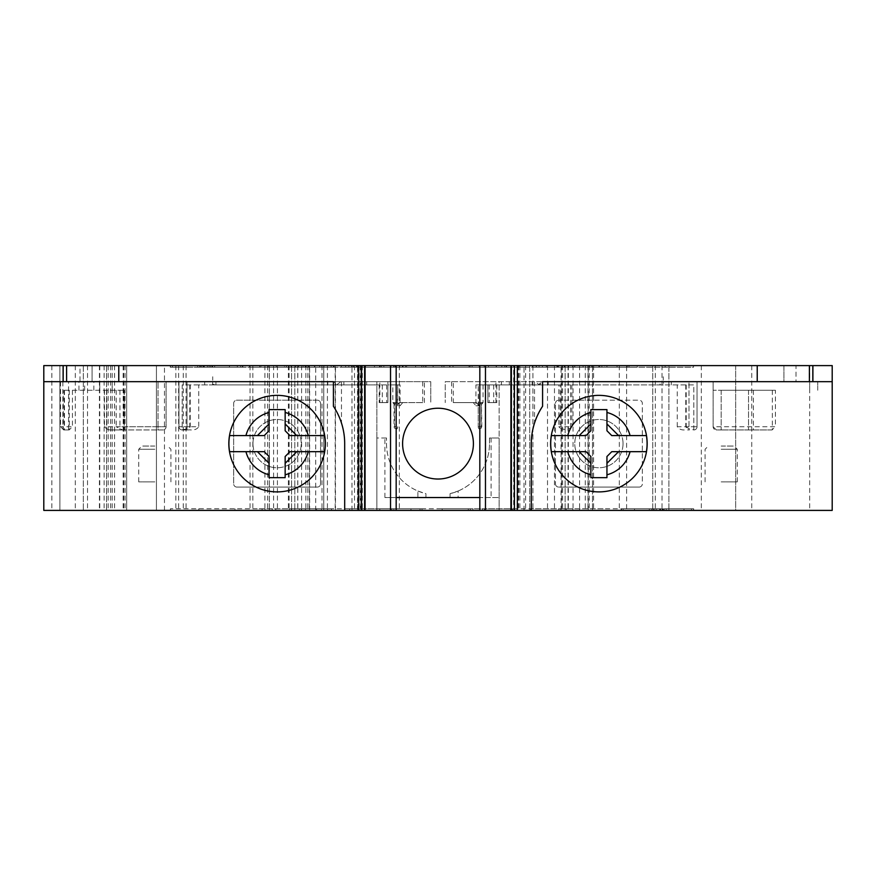 <?xml version="1.0" encoding="UTF-8"?>
<svg xmlns="http://www.w3.org/2000/svg" width="876" height="876" viewBox="0 0 876 876"><rect width="100%" height="100%" fill="white"/><g stroke="black" fill="none" stroke-linecap="round" stroke-linejoin="round"><path stroke-width="0.66" stroke-dasharray="4.38 3.29" d="M652.062 508.792L662.76 508.792L652.062 508.792L652.062 510.401L662.76 510.401L652.062 510.401L652.062 508.792M656.606 508.792L621.15 508.792L663.384 508.792L656.606 508.792L656.606 510.401L43.8 510.401L156.432 510.401L59.886 510.401L59.886 365.599L43.8 365.599L164.469 365.599L43.8 365.599M645.097 510.401L693.683 510.401L645.097 510.401M683.981 508.792L621.117 508.792L664.238 508.792L664.238 510.401L664.238 508.792L693.551 508.792L170.404 508.792L170.404 510.401L693.551 510.401L170.404 510.401L170.404 508.792L693.551 508.792L693.551 510.401L693.683 508.792L683.981 508.792L683.981 510.401M472.317 508.792L470.303 508.792L470.303 510.401L512.537 510.401L468.299 510.401L470.303 510.401L470.303 508.792L482.369 508.792L482.369 510.401L482.369 508.792L512.537 508.792L512.537 510.401L512.537 508.792L472.317 508.792M295.332 508.792L289.299 508.792L289.299 510.401L331.533 510.401L289.146 510.401L289.299 508.792L331.533 508.792L331.533 510.401L259.132 510.401L331.533 510.401L331.533 508.792L295.332 508.792M385.834 508.792L379.801 508.792L379.801 510.401L391.868 510.401L379.801 510.401L379.801 508.792L391.868 508.792L391.868 510.401L393.882 510.401L391.868 510.401L391.868 508.792L385.834 508.792M380.315 365.599L351.407 365.599L380.315 365.599M380.315 367.208L393.652 367.208L381.586 367.208L381.586 365.599L381.586 367.208L351.407 367.208L351.407 365.599L351.407 367.208L380.315 367.208M562.589 367.208L574.809 367.208L574.656 365.599L532.422 365.599L574.809 365.599L562.589 365.599L574.656 365.599L574.656 367.208L532.422 367.208L532.422 365.599L604.823 365.599L532.422 365.599L532.422 367.208L562.589 367.208L562.589 365.599L562.589 367.208L574.656 367.208L562.589 367.208L562.589 365.599L562.589 367.208M478.121 367.208L472.087 367.208L472.087 365.599L484.154 365.599L470.073 365.599L472.087 365.599L472.087 367.208L478.121 367.208M284.415 367.208L333.307 367.208L260.906 367.208L284.415 367.208L284.415 365.599L333.307 365.599L284.415 365.599M291.073 367.208L291.073 365.599L291.073 367.208M201.195 367.208L211.893 367.208L201.195 367.208L201.195 365.599L211.893 365.599L201.195 365.599L201.195 367.208M179.974 367.208L242.838 367.208L242.805 365.599L170.404 365.599L693.551 365.599L170.273 365.599L242.838 365.599L200.571 365.599L242.805 365.599L242.805 367.208L199.706 367.208L199.706 365.599L199.706 367.208L170.404 367.208L170.404 365.599L170.273 367.208L179.974 367.208L179.974 365.599M237.341 367.208L200.571 367.208L200.571 365.599L200.571 367.208L237.341 367.208L237.341 365.599M473.401 443.628A35.401 35.401 0 0 0 438 408.238A35.401 35.401 0 0 0 402.599 443.628A35.401 35.401 0 0 0 438 479.03A35.401 35.401 0 0 0 473.401 443.628M325.368 443.628A48.268 48.268 90 0 1 277.101 491.896A48.268 48.268 90 0 1 228.833 443.628A48.268 48.268 90 0 1 277.101 395.361A48.268 48.268 90 0 1 325.368 443.628M647.167 443.628A48.268 48.268 90 0 1 598.899 491.896A48.268 48.268 90 0 1 550.632 443.628A48.268 48.268 90 0 1 598.899 395.361A48.268 48.268 90 0 1 647.167 443.628M357.736 365.599L365.073 365.599L357.736 365.599L357.736 510.401L351.977 510.401L365.073 510.401L357.736 510.401M513.686 365.599L524.023 365.599L510.927 365.599L513.686 365.599L513.686 510.401L524.023 510.401L513.686 510.401M809.676 365.599L809.676 510.401L832.2 510.401L832.2 365.599L735.665 365.599L735.665 510.401L656.617 510.401M809.676 510.401L735.665 510.401L735.665 365.599L59.886 365.599L59.886 510.401L43.8 510.401M395.656 365.599L421.805 365.599L395.656 365.599L395.656 367.208L393.652 367.208L393.652 365.599L393.652 367.208L393.652 365.599L393.652 367.208L421.805 367.208L395.656 367.208L395.656 365.599M423.82 365.599L421.805 365.599L423.82 365.599L423.82 367.208L421.805 367.208L423.82 367.208L423.82 365.599M443.924 365.599L470.073 365.599L441.92 365.599L443.924 365.599L443.924 367.208L472.087 367.208L472.087 365.599L472.087 367.208L441.92 367.208L441.92 365.599L514.322 365.599L441.92 365.599L441.92 367.208L443.924 367.208L443.924 365.599M479.15 365.599L425.725 365.599L479.15 365.599L479.15 367.208L449.749 367.208L449.749 365.599M528.973 365.599L487.812 365.599L528.973 365.599L528.973 367.208L506.295 367.208L506.295 365.599L506.251 367.208L487.812 367.208L487.812 365.599M557.782 365.599L536.189 365.599L578.784 365.599L557.782 365.599L557.782 367.208L536.189 367.208L536.189 365.599M795.999 381.684L783.932 381.684L783.932 365.599L812.895 365.599L783.932 365.599L783.932 381.684L812.895 381.684L795.999 381.684L795.999 365.599M80.001 365.599L63.105 365.599L92.068 365.599L80.001 365.599L80.001 381.684L63.105 381.684L80.001 381.684M627.161 365.599L606.948 365.599L627.161 365.599L627.161 367.208L627.161 365.599M604.779 365.599L583.12 365.599L604.779 365.599L604.779 367.208L604.779 365.599M380.239 365.599L415.618 365.599L380.239 365.599L380.239 367.208L399.785 367.208L399.785 365.599M371.577 365.599L339.811 365.599L374.468 365.599L349.918 365.599L371.577 365.599L371.577 367.208L356.795 367.208L356.795 365.599M308.768 365.599L334.041 365.599L305.877 365.599L319.598 365.599L308.768 365.599L308.768 367.208L314.451 367.208L314.451 365.599M267.936 365.599L286.386 365.599L249.561 365.599L267.936 365.599L267.936 367.208L286.386 367.208L286.386 365.599L286.386 367.208L276.279 367.208L276.279 365.599L276.279 367.208L268.166 367.208L268.166 365.599M417.885 497.535L425.933 497.535L425.933 493.681A51.487 51.487 0 0 1 386.513 443.628L386.513 438L386.513 443.628A51.487 51.487 0 0 0 417.885 491.031L417.885 497.535L384.903 497.535L384.903 438L386.513 438L376.855 438L376.855 510.401L396.171 510.401L396.171 497.535L384.903 497.535M344.684 510.401L376.855 510.401L344.684 510.401L344.684 443.628A67.572 67.572 -90 0 0 341.465 423.031C338.355 414.72 335.672 409.136 333.417 406.278L333.417 381.684L376.855 381.684L376.855 510.401L376.855 438L384.903 438M108.164 365.599L108.164 510.401M83.319 365.599L83.319 510.401L83.319 365.599M126.659 365.599L126.659 510.401L110.573 510.401L126.659 510.401L126.659 365.599M110.573 365.599L110.573 510.401M106.554 365.599L106.554 510.401L106.554 365.599M291.588 365.599L291.588 510.401L291.588 365.599M305.855 365.599L305.855 510.401M297.807 365.599L297.807 510.401M294.818 365.599L294.818 510.401L294.818 365.599M323.759 510.401L315.721 510.401L323.759 510.401L323.759 365.599L323.759 510.401M354.506 365.599L354.506 510.401M532.915 365.599L532.915 510.401L529.717 510.401L532.915 510.401L532.915 365.599M592.472 365.599L592.472 510.401L592.472 365.599M565.119 365.599L565.119 510.401L565.119 365.599M668.892 365.599L668.892 510.401L668.892 365.599M652.74 365.599L652.74 510.401L652.74 365.599M479.829 497.535L479.829 510.401L499.145 510.401L499.145 497.535L479.829 497.535L479.829 365.599M396.171 365.599L396.171 497.535M362.314 365.599L362.314 510.401M458.115 491.031A51.487 51.487 0 0 0 489.487 443.628A51.487 51.487 0 0 1 450.067 493.681L450.067 497.535L458.115 497.535L458.115 491.031L450.067 493.681L450.067 497.535L425.933 497.535L425.933 493.681L417.885 491.031M245.948 451.677L264.234 451.677L269.052 456.505L269.052 477.661L285.149 477.661L285.149 456.505L289.978 451.677L324.613 451.677M277.079 409.607L269.052 409.607L269.052 430.762L264.234 435.591L229.589 435.591M308.264 435.591L289.978 435.591L285.149 430.762L285.149 409.607L277.155 409.607M92.068 381.684L92.068 365.599L92.068 381.684M567.736 451.677L586.022 451.677L590.851 456.505L590.851 477.661L606.948 477.661L606.948 456.505L611.766 451.677L646.411 451.677M630.052 435.591L611.766 435.591L606.948 430.762L606.948 409.607L598.954 409.607M598.877 409.607L590.851 409.607L590.851 430.762L586.022 435.591L551.387 435.591M156.432 510.401L164.469 510.401L156.432 510.401L156.432 365.599L156.432 510.401M43.8 381.684L376.855 381.684L376.855 510.401L396.171 510.401M479.829 510.401L499.145 510.401L499.145 438L491.097 438L491.097 497.535L458.115 497.535M491.097 438L489.487 438L489.487 443.628L489.487 438L499.145 438L499.145 497.535L491.097 497.535M832.2 381.684L499.145 381.684L499.145 510.401L531.316 510.401L531.316 443.628A67.572 67.572 90 0 1 534.535 423.031L536.649 417.337M531.316 510.401L499.145 510.401L499.145 381.684L542.583 381.684L542.583 406.278L541.127 408.566M536.659 417.315L537.612 415.158M538.762 412.804L540.01 410.494M621.117 510.401L621.15 508.792M579.54 508.792L530.637 508.792L560.815 508.792L560.815 510.401L603.049 510.401L530.637 510.401L560.815 510.401L560.815 508.792L572.882 508.792L572.882 510.401L572.882 508.792L603.049 508.792L603.049 510.401L603.049 508.792L579.54 508.792L579.54 510.401M442.15 510.401L468.299 510.401L440.135 510.401L442.15 510.401L442.15 508.792L470.303 508.792L470.303 510.401L470.303 508.792L440.135 508.792L440.135 510.401L440.135 508.792L442.15 508.792L442.15 510.401M420.02 510.401L393.882 510.401L422.035 510.401L420.02 510.401L420.02 508.792L391.868 508.792L391.868 510.401L391.868 508.792L422.035 508.792L422.035 510.401L349.634 510.401L422.035 510.401L422.035 508.792L420.02 508.792L420.02 510.401M637.268 367.208L637.268 365.599L637.268 367.208L606.948 367.208L606.948 365.599L606.948 367.208L617.054 367.208L617.054 365.599L617.054 367.208L637.268 367.208M599.721 367.208L599.721 365.599L599.721 367.208L589.614 367.208L589.614 365.599L589.614 367.208L583.12 367.208L583.12 365.599L583.12 367.208L589.614 367.208L589.614 365.599L589.614 367.208L599.721 367.208L599.721 365.599L599.721 367.208L604.779 367.208L599.721 367.208M536.189 367.208L536.221 365.599M536.221 367.208L568.677 367.208L568.677 365.599M568.677 367.208L557.202 367.208L557.202 365.599M557.202 367.208L547.533 367.208L547.533 365.599M547.533 367.208L539.079 367.208L539.079 365.599M539.079 367.208L557.322 367.208L557.322 365.599M557.322 367.208L578.784 367.208L578.784 365.599M578.784 367.208L557.782 367.208M567.955 367.208L546.295 367.208L567.955 367.208L567.955 365.599L546.295 365.599L567.955 365.599M546.295 367.208L546.295 365.599M564.286 367.208L564.286 365.599M556.961 367.208L556.961 365.599M487.812 367.208L496.188 367.208L496.188 365.599M496.188 367.208L518.866 367.208L518.866 365.599M518.866 367.208L506.799 367.208L506.799 365.599M506.799 367.208L496.385 367.208L496.385 365.599M496.385 367.208L488.534 367.208L488.534 365.599M488.534 367.208L506.602 367.208L506.602 365.599M506.602 367.208L528.973 367.208M449.749 367.208L425.725 367.208L425.725 365.599M425.725 367.208L433.138 367.208L433.138 365.599L433.138 367.208L450.155 367.208L450.155 365.599M450.155 367.208L469.043 367.208L469.043 365.599M469.043 367.208L449.957 367.208L449.957 365.599L449.914 367.208L425.955 367.208L425.955 365.599M425.955 367.208L479.15 367.208M399.785 367.208L415.618 367.208L415.618 365.599L415.618 367.208L395.109 367.208L395.109 365.599M395.109 367.208L383.852 367.208L383.852 365.599M383.852 367.208L389.7 367.208L389.7 365.599M389.7 367.208L380.239 367.208M390.346 367.208L405.511 367.208L390.346 367.208L390.346 365.599L405.511 365.599L390.346 365.599M393.959 367.208L405.511 367.208L393.959 367.208L393.959 365.599M405.511 367.208L405.511 365.599L405.511 367.208M403.102 367.208L403.102 365.599M356.795 367.208L341.257 367.208L341.257 365.599M341.257 367.208L348.812 367.208L348.812 365.599M348.812 367.208L356.915 367.208L356.915 365.599M356.915 367.208L361.47 367.208L361.47 365.599M361.47 367.208L360.529 367.208L360.529 365.599M360.529 367.208L345.637 367.208L345.637 365.599M345.637 367.208L339.811 367.208L339.811 365.599M339.811 367.208L356.718 367.208L356.718 365.599M356.718 367.208L374.468 367.208L374.468 365.599M374.468 367.208L365.577 367.208L365.577 365.599M365.577 367.208L356.346 367.208L356.346 365.599M356.346 367.208L349.918 367.208L349.918 365.599M349.918 367.208L371.577 367.208M314.451 367.208L321.043 367.208L321.043 365.599M321.043 367.208L331.15 367.208L331.15 365.599M331.15 367.208L326.825 367.208L326.825 365.599M326.825 367.208L314.385 367.208L314.385 365.599M314.385 367.208L298.661 367.208L298.661 365.599M298.661 367.208L306.195 367.208L306.195 365.599M306.195 367.208L295.77 367.208L295.77 365.599M295.77 367.208L315.294 367.208L315.294 365.599M315.294 367.208L334.041 367.208L334.041 365.599M334.041 367.208L323.923 367.208L323.923 365.599M323.923 367.208L314.747 367.208L314.747 365.599M314.747 367.208L305.877 367.208L305.877 365.599M305.877 367.208L319.598 367.208L319.598 365.599L319.598 367.208L308.768 367.208M268.166 367.208L259.668 367.208L259.668 365.599L259.668 367.208L249.561 367.208L249.561 365.599L249.561 367.208L267.936 367.208M242.805 367.208L242.838 365.599M207.349 367.208L207.349 365.599M212.638 367.208L212.638 365.599L212.638 367.208M229.446 367.208L229.446 365.599M211.893 367.208L211.893 365.599L211.893 367.208M303.14 367.208L303.14 365.599L303.14 367.208M333.307 367.208L333.307 365.599L333.307 367.208M305.078 367.208L305.078 365.599M297.687 367.208L297.687 365.599M260.906 367.208L260.906 365.599L260.906 367.208M484.154 367.208L484.154 365.599L484.154 367.208M450.034 367.208L441.92 367.208L441.92 365.599L441.92 367.208L514.322 367.208L514.322 365.599L514.322 367.208L450.034 367.208L450.034 365.599M693.551 367.208L693.551 365.599L693.551 367.208L170.404 367.208L693.551 367.208M170.404 367.208L170.404 365.599L170.404 367.208M628.957 367.208L628.957 365.599L628.957 367.208M665.158 367.208L665.158 365.599L665.158 367.208M545.507 367.208L532.422 367.208L532.422 365.599L532.422 367.208L604.823 367.208L604.823 365.599L604.823 367.208L545.507 367.208L545.507 365.599M574.656 367.208L574.656 365.599L574.656 367.208M234.987 508.792L234.987 510.401L234.987 508.792M198.786 508.792L198.786 510.401L198.786 508.792M413.921 508.792L422.035 508.792L422.035 510.401L422.035 508.792L349.634 508.792L349.634 510.401L349.634 508.792L413.921 508.792L413.921 510.401M301.366 508.792L301.366 510.401L301.519 508.792L289.146 508.792L301.366 508.792L301.366 510.401L301.366 508.792M318.448 508.792L331.533 508.792L331.533 510.401L331.533 508.792L259.132 508.792L259.132 510.401L259.132 508.792L318.448 508.792L318.448 510.401M289.299 508.792L289.299 510.401L289.299 508.792M530.637 508.792L530.637 510.401L530.637 508.792M558.877 508.792L558.877 510.401M566.268 508.792L566.268 510.401M626.614 508.792L626.614 365.599M663.384 508.792L663.384 510.401M651.317 508.792L651.317 510.401L651.317 508.792M634.509 508.792L634.509 510.401M662.76 508.792L662.76 510.401L662.76 508.792M775.413 390.258L721.178 390.258L775.413 390.258L775.413 426.732L713.141 426.732L713.141 381.684L817.724 381.684L713.141 381.684L713.141 390.258L721.178 390.258L713.141 390.258L713.141 426.732A3.219 3.219 0 0 0 716.349 429.952L721.178 429.952L716.349 429.952L713.141 426.732M771.986 429.952L721.178 429.952L771.986 429.952L775.413 426.732M748.531 390.258L748.531 429.952L748.531 390.258M817.724 390.258L817.724 381.684L817.724 390.258M663.252 378.465L663.252 380.184L663.252 378.465M663.252 380.184L663.252 376.746M475.942 405.818L478.219 405.818A3.219 3.219 0 0 0 475.011 402.599L473.281 402.599L475.942 405.818L475.942 384.903L660.044 384.903A6.439 6.439 0 0 0 663.417 383.94L663.329 381.684L697.044 381.684L445.238 381.684L445.238 402.599L445.238 381.684L535.214 381.684L539.397 384.903A3.219 2.913 -90 0 1 542.299 381.684L535.214 381.684M663.329 381.684L543.383 381.684A3.219 3.219 0 0 0 540.174 384.903A3.219 3.219 0 0 1 543.383 381.684L542.299 381.684M677.247 426.732L677.247 384.903L693.825 384.903L693.825 429.952A3.219 3.219 0 0 0 697.044 426.732L697.044 381.684L697.044 426.732L688.996 426.732L688.996 381.684L688.996 426.732L697.044 426.732A3.219 3.219 0 0 1 693.825 429.952L688.996 428.703L685.788 426.732L688.996 426.732L677.247 426.732C678.988 429.339 681.977 430.368 686.204 429.842L689.412 429.952M481.822 426.732L481.439 403.869L482.38 402.599L475.011 402.599A3.219 3.219 0 0 1 478.219 405.818L478.219 426.732L479.019 428.857L481.439 428.014L481.439 403.869L480.639 403.726A3.219 0.668 55.4 0 0 479.829 402.599L479.829 381.684M479.019 428.857A3.219 3.219 0 0 1 478.219 426.732L478.219 384.903L478.657 405.818A3.219 2.792 90 0 0 475.865 402.599L453.286 402.599L453.286 381.684M487.877 384.903L487.877 402.599L496.791 402.599L487.877 402.599L487.877 384.903M483.048 384.903L483.048 402.599L482.38 402.599M560.125 428.046L558.822 426.732L571.875 426.732L570.572 428.046C567.101 429.831 563.618 429.831 560.125 428.046L560.125 384.903L558.822 384.903L558.822 426.732M693.825 429.952L693.825 384.903L560.125 384.903M685.788 384.903L685.788 426.732M483.048 402.599L481.822 404.143M475.942 384.903L558.822 384.903M571.875 384.903L571.875 426.732M473.281 402.599L453.286 402.599M677.247 384.903L663.417 384.903L663.417 383.94M663.417 384.903L660.044 384.903L660.044 381.684M478.657 405.818L480.639 403.726M496.791 384.903L496.791 402.599M212.748 380.184L212.748 376.746M374.6 384.903L190.212 384.903L190.212 426.732L187.004 428.703L182.175 429.952L187.004 429.952L187.004 381.684L212.682 381.684L212.583 384.903L198.753 384.903L198.753 426.732L187.004 426.732L187.004 381.684L178.956 381.684L374.6 381.684L374.6 384.903L400.058 384.903L400.058 405.818L402.719 402.599L400.989 402.599A3.219 3.219 0 0 0 397.781 405.818L400.058 405.818M190.212 384.903L182.175 384.903L182.175 429.952A3.219 3.219 0 0 1 178.956 426.732L178.956 381.684L178.956 426.732L187.004 426.732L178.956 426.732A3.219 3.219 0 0 0 182.175 429.952L186.588 429.952M212.583 383.94A6.439 6.439 0 0 0 215.956 384.903L387.904 384.903L387.904 381.684L430.762 381.684L430.762 402.599L430.762 381.684L374.6 381.684M422.714 381.684L422.714 402.599L392.842 402.599L392.842 384.903L397.781 384.903L397.781 405.818A3.219 3.219 0 0 1 400.989 402.599L400.135 402.599A3.219 2.792 -90 0 0 397.343 405.818L397.781 384.903L400.058 384.903M343.874 384.903L343.874 381.684L387.904 381.684L387.904 402.599L379.209 402.599L387.904 402.599L387.904 384.903L392.842 384.903M392.842 402.599L394.036 404.088L395.251 403.584L397.343 405.818M395.952 381.684L395.952 402.599A3.219 0.58 -55.2 0 0 395.251 403.584M394.036 404.088L394.036 426.732L394.561 428.211L396.938 428.901L397.781 426.732L394.561 426.732L394.561 403.716L393.718 402.599M187.004 429.952L189.796 429.842C193.99 430.379 196.98 429.339 198.753 426.732M198.753 384.903L182.175 384.903L182.175 429.952A3.219 3.219 0 0 1 178.956 426.732A3.219 3.219 0 0 0 182.175 429.952M333.701 381.684L340.786 381.684L336.603 384.903A3.219 2.913 90 0 0 333.701 381.684L332.617 381.684A3.219 3.219 0 0 1 335.826 384.903A3.219 3.219 0 0 0 332.617 381.684L215.956 381.684L215.956 384.903L212.583 384.903M422.714 402.599L402.719 402.599M396.938 428.901A3.219 3.219 0 0 0 397.781 426.732A3.219 3.219 0 0 1 396.938 428.901M212.682 381.684L215.956 381.684M379.209 384.903L379.209 402.599M343.874 381.684L340.786 381.684M721.178 446.048L734.055 446.048L721.178 446.048M721.178 481.888L737.274 481.888L721.178 481.888M154.822 446.048L141.945 446.048L154.822 446.048M154.822 481.888L138.726 481.888L154.822 481.888M252.967 443.628A24.134 24.134 0 0 0 277.101 467.762A24.134 24.134 0 0 0 301.235 443.628A24.134 24.134 0 0 0 277.101 419.495A24.134 24.134 0 0 0 252.967 443.628A24.134 24.134 0 0 0 277.101 467.762A24.134 24.134 0 0 0 301.235 443.628A24.134 24.134 0 0 0 277.101 419.495A24.134 24.134 0 0 0 252.967 443.628M236.881 487.078L317.331 487.078L236.881 487.078A3.219 3.219 0 0 1 233.662 483.859A3.219 3.219 0 0 0 236.881 487.078M317.331 400.19L236.881 400.19A3.219 3.219 0 0 0 233.662 403.409L233.662 483.859L233.662 403.409A3.219 3.219 0 0 1 236.881 400.19L317.331 400.19A3.219 3.219 0 0 1 320.539 403.409L320.539 483.859A3.219 3.219 0 0 1 317.331 487.078A3.219 3.219 0 0 0 320.539 483.859L320.539 403.409A3.219 3.219 0 0 0 317.331 400.19M623.033 443.628A24.134 24.134 0 0 1 598.899 467.762A24.134 24.134 0 0 1 574.765 443.628A24.134 24.134 0 0 0 598.899 467.762A24.134 24.134 0 0 0 623.033 443.628A24.134 24.134 0 0 0 598.899 419.495A24.134 24.134 0 0 0 574.765 443.628A24.134 24.134 0 0 1 598.899 419.495A24.134 24.134 0 0 1 623.033 443.628M639.119 487.078L558.669 487.078L639.119 487.078A3.219 3.219 0 0 0 642.338 483.859L642.338 403.409A3.219 3.219 0 0 0 639.119 400.19L558.669 400.19L639.119 400.19A3.219 3.219 0 0 1 642.338 403.409L642.338 483.859A3.219 3.219 0 0 1 639.119 487.078M555.461 483.859A3.219 3.219 0 0 0 558.669 487.078A3.219 3.219 0 0 1 555.461 483.859L555.461 403.409L555.461 483.859M555.461 403.409A3.219 3.219 0 0 1 558.669 400.19A3.219 3.219 0 0 0 555.461 403.409M106.773 429.021L109.796 429.952L158.041 429.952L122.64 429.952L116.201 426.732L158.041 426.732L158.041 429.952L162.859 429.952A3.219 3.219 -90 0 0 166.079 426.732A3.219 3.219 0 0 1 162.859 429.952L158.041 429.952L158.041 426.732L166.079 426.732L166.079 381.684L158.041 381.684L166.079 381.684L166.079 426.732L104.485 426.732L106.773 429.021L106.773 390.258L124.25 390.258L63.236 390.258L106.773 390.258M122.64 429.952L109.796 429.952M64.32 429.952L69.138 429.952L63.729 429.952L64.32 429.952L63.28 428.594L64.178 426.732L62.864 426.732A3.219 2.278 90 0 0 63.28 428.594L63.236 390.258M64.178 390.258L64.178 426.732M116.201 390.258L116.201 426.732M124.25 390.258L124.25 429.952L124.25 390.258M72.434 390.258L72.434 426.732L69.138 429.952M68.558 381.684L158.041 381.684L68.558 381.684L68.558 429.952M104.485 390.258L104.485 426.732M659.628 508.792L659.628 510.401M391.014 367.208L391.014 365.599M399.336 365.599L399.336 510.401M301.596 365.599L301.596 510.401M341.465 381.684L341.465 423.031M104.134 365.599L104.134 510.401M112.183 365.599L112.183 510.401M75.281 365.599L75.281 510.401M51.848 365.599L51.848 510.401M87.512 365.599L87.512 510.401M99.754 365.599L99.754 510.401M123.166 365.599L123.166 510.401M123.724 365.599L123.724 510.401M125.049 365.599L125.049 510.401M114.592 365.599L114.592 510.401M175.835 365.599L175.835 510.401M178.627 365.599L178.627 510.401M183.27 365.599L183.27 510.401M186.062 365.599L186.062 510.401M250.043 365.599L250.043 510.401M252.835 365.599L252.835 510.401M264.913 365.599L264.913 510.401M267.695 365.599L267.695 510.401M288.368 365.599L288.368 510.401M277.407 365.599L277.407 510.401M269.381 365.599L269.381 510.401L269.348 365.599M273.586 365.599L273.586 510.401M289.113 365.599L289.146 508.792M309.381 365.599L309.381 510.401M297.741 365.599L297.741 510.401M307.848 365.599L307.848 510.401M321.996 365.599L321.996 510.401M335.19 365.599L335.19 510.401M327.416 365.599L327.416 510.401M360.211 365.599L360.211 510.401M517.453 365.599L517.453 510.401M519.873 365.599L519.873 510.401M529.717 365.599L529.717 510.401L529.717 365.599M525.633 365.599L525.633 510.401M518.647 365.599L518.647 510.401M547.511 365.599L547.511 510.401M554.475 365.599L554.475 510.401M579.594 365.599L579.594 510.401M589.241 365.599L589.241 510.401M568.327 365.599L568.327 510.401M568.053 365.599L568.053 510.401M585.288 365.599L585.288 510.401M587.938 365.599L587.938 510.401M562.578 365.599L562.578 510.401M561.615 365.599L561.615 510.401M573.046 365.599L573.046 510.401M593.61 365.599L593.61 510.401M619.321 365.599L619.321 510.401M655.325 365.599L655.325 510.401M662.026 365.599L662.026 510.401M701.326 365.599L701.326 510.401M751.75 365.599L751.75 510.401M514.387 365.599L514.387 510.401M518.264 365.599L518.264 510.401M361.613 365.599L361.613 510.401M99.415 365.599L99.415 510.401M534.535 381.684L534.535 423.031M406.595 367.208L406.595 365.599M402.336 367.208L402.336 365.599M402.829 367.208L402.829 365.599M402.599 367.208L402.599 365.599M352.886 367.208L352.886 365.599M357.386 367.208L357.386 365.599M259.668 367.208L259.668 365.599M172.419 367.208L172.419 365.599M197.702 367.208L197.702 365.599M203.287 367.208L203.287 365.599M204.316 367.208L204.316 365.599M242.466 367.208L242.466 365.599M242.696 367.208L242.696 365.599M214.653 367.208L214.653 365.599M240.791 367.208L240.791 365.599M210.492 367.208L210.492 365.599M203.812 367.208L203.812 365.599M201.798 367.208L201.798 365.599M209.079 367.208L209.079 365.599M470.073 367.208L470.073 365.599L470.073 367.208M504.795 367.208L504.795 365.599M501.828 367.208L501.828 365.599M452.991 367.208L452.991 365.599M558.57 367.208L558.57 365.599M536.44 367.208L536.44 365.599M591.749 367.208L591.749 365.599M598.856 367.208L598.856 365.599M601.878 367.208L601.878 365.599M588.201 367.208L588.201 365.599M547.325 367.208L547.325 365.599M542.474 367.208L542.474 365.599M572.652 367.208L572.652 365.599L572.652 367.208M564.604 367.208L564.604 365.599M421.805 367.208L421.805 365.599L421.805 367.208M351.747 367.208L351.747 365.599M353.422 367.208L353.422 365.599M379.571 367.208L379.571 365.599M393.882 508.792L393.882 510.401L393.882 508.792M359.16 508.792L359.16 510.401M362.127 508.792L362.127 510.401M410.954 508.792L410.954 510.401M305.385 508.792L305.385 510.401M327.504 508.792L327.504 510.401M272.206 508.792L272.206 510.401M265.099 508.792L265.099 510.401M262.077 508.792L262.077 510.401M275.754 508.792L275.754 510.401M316.63 508.792L316.63 510.401M321.47 508.792L321.47 510.401M291.303 508.792L291.303 510.401L291.303 508.792M299.351 508.792L299.351 510.401M468.299 508.792L468.299 510.401L468.299 508.792M472.941 508.792L472.941 510.401M512.208 508.792L512.208 510.401M510.533 508.792L510.533 510.401M484.384 508.792L484.384 510.401M691.536 508.792L691.536 510.401M666.253 508.792L666.253 510.401M660.657 508.792L660.657 510.401M621.489 508.792L621.489 510.401M621.259 508.792L621.259 510.401M649.302 508.792L649.302 510.401M623.154 508.792L623.154 510.401M653.463 508.792L653.463 510.401M660.143 508.792L660.143 510.401M662.157 508.792L662.157 510.401M654.876 508.792L654.876 510.401M753.415 390.258L753.415 429.952M721.178 390.258L721.178 429.952L721.178 390.258M772.347 390.258L772.347 429.798M809.676 390.258L809.676 381.684L809.676 390.258M532.126 384.903L532.126 381.684M481.439 428.014L481.439 426.732L478.219 426.732M570.572 384.903L570.572 428.046M688.996 428.703L688.996 429.952M686.204 384.903L686.204 429.842M548.212 381.684L548.212 384.903M509.328 381.684L509.328 384.903M501.411 384.903L501.411 381.684M451.589 381.684L451.589 402.599M671.301 384.903L671.301 381.684M495.925 402.599L495.925 381.684M489.169 384.903L489.169 402.599M493.725 384.903L493.725 402.599M204.699 384.903L204.699 381.684M400.989 402.599A3.219 3.219 0 0 0 397.781 405.818M394.561 428.211L394.036 426.732M187.004 428.703L187.004 426.732L190.212 426.732M189.796 384.903L189.796 429.842M366.672 384.903L366.672 381.684M327.788 384.903L327.788 381.684M424.411 402.599L424.411 381.684M379.866 402.599L379.866 381.684M386.666 384.903L386.666 402.599M382.275 384.903L382.275 402.599M721.178 449.268L737.274 449.268L721.178 449.268M154.822 449.268L138.726 449.268L154.822 449.268M64.495 390.258L64.495 429.952M62.864 381.684L62.864 426.732L60.51 426.732L72.434 426.732M124.118 390.258L124.118 429.952M119.946 390.258L119.946 429.952M93.841 390.258L93.841 381.684M99.754 390.258L99.754 381.684M112.183 390.258L112.183 381.684M158.041 426.732L158.041 381.684L158.041 426.732M84.643 390.258L84.643 381.684M78.96 390.258L78.96 381.684M69.281 390.258L69.281 429.886M562.436 367.208L562.436 365.599M351.977 510.401L351.977 365.599M309.633 510.401L309.633 365.599M335.464 510.401L335.464 365.599M315.721 510.401L315.721 365.599M360.879 510.401L360.879 365.599M357.474 510.401L357.474 365.599M517.574 510.401L517.574 365.599M588.234 510.401L588.234 365.599M561.067 510.401L561.067 365.599M524.023 510.401L524.023 365.599M164.469 510.401L164.469 365.599M170.273 367.208L170.273 365.599M200.571 367.208L200.571 365.599M574.809 367.208L574.809 365.599M301.519 508.792L301.519 510.401M693.683 508.792L693.683 510.401M705.092 481.888L705.092 449.268L708.312 446.048M737.274 481.888L737.274 449.268L734.055 446.048M138.726 481.888L138.726 449.268L141.945 446.048M170.908 481.888L170.908 449.268L167.688 446.048M60.51 381.684L60.51 426.732L63.729 429.952"/><path stroke-width="1.31" d="M402.599 443.628A35.401 35.401 90 0 1 438 408.238A35.401 35.401 90 0 1 473.401 443.628A35.401 35.401 90 0 1 438 479.03A35.401 35.401 90 0 1 402.599 443.628M550.632 443.628A48.268 48.268 0 0 1 598.899 395.361A48.268 48.268 0 0 1 647.167 443.628A48.268 48.268 0 0 1 598.899 491.896A48.268 48.268 0 0 1 550.632 443.628A48.268 48.268 0 0 0 598.899 491.896A48.268 48.268 0 0 0 647.167 443.628M551.387 435.591A48.191 48.191 0 0 0 551.387 451.677L586.022 451.677L590.851 456.505L590.851 477.661L606.948 477.661L606.948 456.505L611.766 451.677L646.411 451.677A48.191 48.191 0 0 0 646.411 435.591L611.766 435.591L606.948 430.762L606.948 409.607L590.851 409.607L590.851 430.762L586.022 435.591L551.387 435.591M228.833 443.628A48.268 48.268 0 0 1 277.101 395.361A48.268 48.268 0 0 1 325.368 443.628A48.268 48.268 0 0 1 277.101 491.896A48.268 48.268 0 0 1 228.833 443.628A48.268 48.268 0 0 0 277.101 491.896A48.268 48.268 0 0 0 325.368 443.628M285.149 423.929L296.8 435.591L289.978 435.591L285.149 430.762L285.149 409.607L269.052 409.607L269.052 430.762L264.234 435.591L229.589 435.591A48.191 48.191 0 0 0 229.589 451.677L264.234 451.677L269.052 456.505L269.052 477.661L285.149 477.661L285.149 456.505L289.978 451.677L296.8 451.677L285.149 463.327M296.8 451.677L324.613 451.677A48.191 48.191 0 0 0 324.613 435.591L296.8 435.591M344.684 510.401L344.684 443.628A67.572 67.572 90 0 0 333.417 406.278L333.417 381.684L118.775 381.684L118.775 365.599L43.8 365.599L43.8 510.401L43.8 365.599L43.8 510.401L832.2 510.401L832.2 365.599L517.333 365.599L517.333 510.401M118.775 365.599L517.333 365.599M485.468 365.599L485.468 510.401M479.829 365.599L479.829 510.401M396.171 497.535L479.829 497.535M396.171 365.599L396.171 510.401M390.532 365.599L390.532 510.401M43.8 365.599L43.8 510.401M269.052 463.327L257.402 451.677M257.402 435.591L269.052 423.929M832.2 381.684L757.225 381.684L757.225 365.599M551.387 451.677L567.736 451.677A32.182 32.182 0 0 0 590.851 474.792M646.411 435.591L630.052 435.591A32.182 32.182 0 0 0 606.948 412.476M606.948 423.929L618.598 435.591M618.598 451.677L606.948 463.327M590.851 463.327L579.2 451.677M579.2 435.591L590.851 423.929M118.775 381.684L43.8 381.684M757.225 381.684L542.583 381.684L542.583 406.278A67.572 67.572 -90 0 0 531.316 443.628L531.316 510.401M537.612 415.158L538.762 412.804M540.01 410.494L541.127 408.566M229.589 451.677L245.948 451.677A32.182 32.182 0 0 0 269.052 474.792M324.613 435.591L308.264 435.591A32.182 32.182 0 0 0 285.149 412.476M590.851 412.476A32.182 32.182 0 0 0 567.736 435.591M269.052 412.476A32.182 32.182 0 0 0 245.948 435.591M514.42 365.599L514.42 510.401M511.387 365.599L511.387 510.401M364.613 365.599L364.613 510.401M361.58 365.599L361.58 510.401M358.667 365.599L358.667 510.401M285.149 474.792A32.182 32.182 0 0 0 308.264 451.677M812.818 381.684L812.818 365.599M606.948 474.792A32.182 32.182 0 0 0 630.052 451.677M809.391 381.684L809.391 365.599M66.609 381.684L66.609 365.599M63.181 381.684L63.181 365.599M510.927 510.401L510.927 365.599M365.073 510.401L365.073 365.599M812.895 365.599L812.895 381.684M63.105 365.599L63.105 381.684"/></g></svg>
